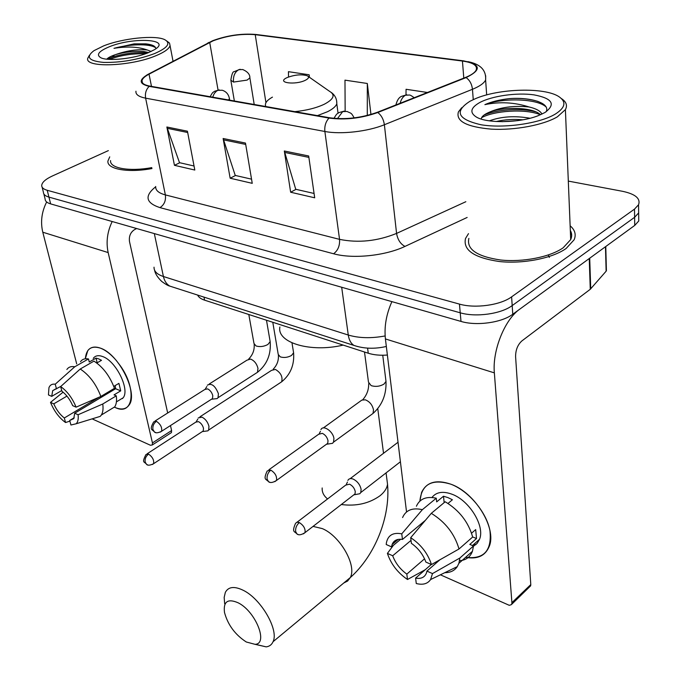 <?xml version="1.0" encoding="UTF-8"?>
<svg xmlns="http://www.w3.org/2000/svg" width="681" height="681" viewBox="0 0 681 681"><rect width="100%" height="100%" fill="white"/><g stroke="black" fill="none" stroke-linecap="round" stroke-linejoin="round"><path stroke-width="1.02" d="M387.378 355.039C380.143 355.576 373.767 354.963 368.251 353.226L204.581 300.159C200.929 298.95 198.605 297.248 197.618 295.06M43.831 193.915L45.116 198.997C45.15 201.176 46.998 202.81 50.649 203.9L460.994 321.423C476.53 326.165 501.735 322.683 512.767 314.247L634.735 225.42L638.752 221.002L638.684 215.451M43.414 192.272C43.439 194.425 45.286 196.043 48.947 197.115L460.22 312.8C475.815 317.474 501.114 313.967 512.189 305.582L634.615 217.299L638.65 212.915L638.582 207.416L638.65 212.915L634.615 217.299L512.189 305.582C501.114 313.967 475.815 317.474 460.22 312.8L48.947 197.115C45.286 196.043 43.439 194.425 43.414 192.272L42.111 187.13M109.735 156.851L107.921 161.039C106.73 169.194 128.088 173.076 151.982 168.539C128.088 173.076 106.73 169.194 107.921 161.039L109.735 156.851M468.485 233.643L465.515 238.495C462.893 250.097 474.155 257.776 499.292 261.521C522.982 264.117 552.325 258.354 566.166 248.463L574.117 239.789C576.339 234.656 575.002 229.991 570.133 225.777C575.002 229.991 576.339 234.656 574.117 239.789L566.166 248.463C552.325 258.354 522.982 264.117 499.292 261.521C474.155 257.776 462.893 250.097 465.515 238.495L468.485 233.643M213.144 40.8C227.284 35.608 241.312 33.565 255.23 34.671L462.442 61.043C473.15 62.584 477.73 65.589 476.164 70.066C474.853 72.646 471.295 75.106 465.481 77.447L377.189 112.339C361.075 118.034 345.216 119.847 329.613 117.77L149.811 86.095C144.21 85.04 141.605 83.218 141.997 80.63C142.474 78.553 144.823 76.4 149.028 74.169L213.144 40.8M212.634 40.732L148.424 74.127C138.566 79.813 138.83 83.891 149.207 86.359L329 118.077C344.995 120.205 361.253 118.349 377.785 112.51L466.093 77.591C481.969 69.811 480.922 64.201 462.961 60.779L255.75 34.45C241.491 33.318 227.113 35.412 212.634 40.732M108.347 150.62L52.428 175.962C45.567 179.154 41.992 182.338 41.703 185.504C41.72 187.641 43.567 189.241 47.227 190.288L459.454 304.101C475.091 308.706 500.484 305.182 511.61 296.856L634.496 209.118L638.548 204.768C640.727 198.554 635.424 194.068 622.647 191.327L568.312 181.095M187.428 131.203L194.809 170.037L174.447 165.321L166.862 126.998L187.428 131.203M308.68 155.983L314.69 197.796L290.642 192.229L284.326 151.003L308.68 155.983M245.475 143.061L252.242 183.334L230.152 178.218L223.13 138.498L245.475 143.061M309.489 77.328L309.14 74.774L288.429 71.675L288.548 76.987M427.43 92.48L406.063 89.279L405.995 94.804M370.949 114.468L367.323 83.482L344.978 80.145L345.148 111.037M230.152 178.218L235.524 175.494M251.536 179.163L235.234 175.426L223.13 138.498M290.642 192.229L296.031 189.335M314.069 193.464L295.741 189.275L284.326 151.003M174.447 165.321L179.801 162.742M194.042 166.002L179.503 162.674L166.862 126.998M367.323 83.482L367.297 115.464M309.14 74.774L309.174 77.106M571.682 235.124L570.465 233.983L571.682 235.124M115.217 407.519L114.323 407.11L115.217 407.519C133.118 416.372 137.239 389.413 120.418 365.893L116.247 360.428C111.037 354.375 105.844 350.306 100.66 348.229C118.945 354.214 138.405 393.422 129.092 405.025C126.087 409.255 121.465 410.09 115.217 407.519M85.329 358.785C86.283 348.766 91.399 345.25 100.66 348.229C94.872 346.11 90.564 346.927 87.755 350.698L85.329 358.785M46.657 201.985C41.652 211.876 40.358 221.955 42.784 232.212L76.689 363.884M112.186 221.521C107.275 231.795 105.938 242.147 108.16 252.574L152.442 442.922L171.595 430.554L170.48 425.557M92.114 418.875L150.458 445.263L152.314 444.957L152.442 442.922M167.688 413.001L129.501 241.593C128.794 236.256 130.505 232.238 134.642 229.557L136.66 228.535M171.595 430.554L171.442 432.58L170.633 433.099M98.966 397.27L64.32 417.981C59.937 414.559 56.412 409.851 53.765 403.842L66.951 396.112M61.733 390.553L51.73 396.368L52.684 390.656L60.881 386.365M111.914 390.937L111.029 390.366M105.112 393.907L105.998 394.478M93.254 358.359C95.314 355.584 98.464 354.988 102.703 356.563C115.966 360.998 129.994 389.328 123.218 397.747L118.605 400.539M80.494 361.713C82.282 359.21 84.946 358.283 88.479 358.938L89.254 362.003L96.021 358.129L98.668 358.887L101.503 360.309L96.796 363.016M115.157 385.608L115.608 388.723L74.697 413.222L78.085 414.746L102.754 404.003L116.298 395.831L114.033 394.878L120.724 390.851L118.911 383.36L113.778 386.425M122.589 398.555L122.095 398.419M93.961 361.126C102.984 366.982 109.82 376.04 114.468 388.315L100.865 396.444L76.093 407.161L72.697 405.655C69.998 399.5 66.406 394.699 61.92 391.26L60.66 386.561L80.23 369.017L93.961 361.126M116.298 395.831C116.911 400.581 116.4 404.259 114.757 406.846L109.564 410.022M88.479 358.938L74.765 366.778L55.229 384.212L56.497 388.902M66.857 369.494C68.611 366.999 71.25 366.097 74.765 366.778M80.23 369.017C89.254 374.967 96.132 384.11 100.865 396.444M102.754 404.003C103.41 408.77 102.933 412.448 101.333 415.035L100.226 416.38L94.489 418.151M51.73 396.368L48.462 394.92L48.955 387.617C50.088 384.901 52.182 383.769 55.229 384.212M60.66 386.561C67.232 391.243 72.373 398.113 76.093 407.161M78.085 414.746C78.579 418.96 77.949 421.965 76.187 423.769L70.935 425.004L69.717 420.441L74.212 417.742M74.697 413.222L73.769 418.628L69.717 420.441M64.32 417.981L65.546 422.535L69.896 421.122M65.546 422.535C59.153 417.862 54.139 411.145 50.505 402.377L53.765 403.842M63.086 392.171L50.505 402.377M104.934 394.01L105.172 394.971M96.021 358.129L97.179 362.794M115.608 388.723L120.724 390.851M154.561 53.586C167.628 47.857 171.042 43.226 164.802 39.694C155.43 34.842 122.733 38.204 103.614 45.891L93.961 50.666C85.525 57.059 88.717 60.975 103.546 62.405C120.775 62.729 137.783 59.792 154.561 53.586M89.449 55.212L87.747 58.277C84.47 68.1 130.914 66.508 156.153 55.621C164.598 52.088 169.228 48.734 170.037 45.542L169.509 43.073L166.879 41.064M155.872 48.751C155.651 46.206 152.34 44.58 145.93 43.865L134.114 43.865L113.982 48.334C127.228 46.189 138.345 46.742 147.309 50.002C137.392 49.075 126.777 50.624 115.481 54.642C124.802 51.918 134.242 50.888 143.785 51.56L148.79 52.514M147.309 50.002L151.148 51.475M109.343 46.759C98.583 51.254 95.817 54.948 101.043 57.851C108.441 61.452 134.174 58.66 148.424 52.667L154.715 49.543C172.25 39.013 132.965 36.936 109.343 46.759M115.481 54.642L114.604 54.94C110.594 56.361 107.99 57.774 106.781 59.17M110.569 160.563C109.437 168.207 129.424 171.842 151.786 167.611M113.982 48.334C128.581 44.214 149.624 43.312 155.668 47.772M109.522 59.392C120.128 55.34 132.14 53.45 145.564 53.748M134.114 43.865L146.262 43.976L151.591 44.963M107.206 59.221L112.348 57.127C123.857 53.493 135.587 52.054 147.556 52.82L147.939 52.863M246.301 641.996L255.069 644.328C268.689 643.894 255.494 611.155 238.095 602.779C227.735 598.327 223.198 601.561 224.492 612.474C227.88 624.903 235.149 634.743 246.301 641.996M224.67 603.775L224.168 597.424L225.334 592.385C228.365 586.699 234.324 586 243.211 590.291C261.027 598.795 279.116 630.087 273.047 641.715C271.719 644.728 269.429 646.448 266.177 646.865L255.307 644.294M305.233 80.332C308.731 78.57 309.429 77.064 307.318 75.812C301.692 74.11 294.975 74.689 287.169 77.557L286.292 77.992C276.605 82.835 295.282 85.236 305.233 80.332M279.882 326.982C276.639 342.586 310.349 352.945 343.173 345.097M205.773 431.124L207.875 430.843L208.633 430.06L208.956 426.306C207.765 421.999 205.441 418.943 201.985 417.147L198.239 417.913M202.027 431.78L203.253 430.971L203.483 428.255C202.606 425.14 200.929 422.935 198.443 421.624L195.736 422.177L147.096 453.81M356.801 494.295L359.832 493.725L360.768 492.542L361.109 489.333C360.053 484.659 357.414 481.254 353.209 479.101C350.647 478.147 348.859 478.581 347.863 480.403M353.362 495.198L355.022 493.912L355.261 491.588C354.495 488.217 352.588 485.749 349.549 484.182L345.693 485.119L297.129 522.165M214.856 398.845L217.171 398.581L218.031 397.704L218.414 393.712C215.222 385.71 211.536 382.867 207.339 385.199M211.136 399.449L212.506 398.564L212.778 395.67C211.893 392.426 210.157 390.153 207.577 388.868L204.777 389.506L155.004 421.028M329.425 443.816L332.515 443.331L333.528 442.131L333.928 438.538C333.137 431.32 323.1 424.518 320.913 429.651M325.986 444.599L327.731 443.331L328.012 440.735C327.203 437.27 325.297 434.801 322.292 433.329L318.606 434.291L268.876 469.779M419.871 501.122C421.65 484.106 432.009 478.471 450.958 484.225C468.656 490.941 486.583 512.231 489.971 530.763C491.937 550.742 483.833 559.586 465.659 557.313C477.466 559.51 485.34 555.841 489.281 546.315C496.909 528.243 474.972 492.618 450.958 484.225C436.376 479.262 426.595 481.995 421.607 492.397L419.871 501.122M589.244 258.55L519.833 309.106C504.732 319.491 492.244 350.604 494.355 372.873L511.908 602.659L530.788 584.596L515.594 356.648C515.602 349.991 517.688 344.756 521.859 340.943L590.265 289.289L589.244 258.55L589.712 258.133M391.898 301.64C386.28 314.256 384.118 326.684 385.412 338.934L406.54 511.967M530.788 584.596L530.652 585.822L511.329 604.668L509.252 605.315L440.403 574.807M511.78 603.885L511.908 602.659M530.652 585.822L529.222 587.184M606.388 269.727L606.124 271.2L590.265 289.289M424.561 558.812L406.821 574.1C400.147 569.248 395.44 563.136 392.699 555.764L411.018 540.382M400.692 539.241L391.532 546.869L392.12 544.485C393.797 540.356 397.253 538.671 402.462 539.446L425.344 520.361M431.958 497.488C436.206 492.022 442.871 490.933 451.963 494.21C469.388 500.433 485.144 526.2 479.552 539.267L477.143 543.412L473.474 546.213M416.397 506.238C419.734 498.773 426.357 496.1 436.274 498.203L436.666 501.88L443.501 496.219L447.894 497.59L452.397 499.76L447.996 503.438M439.858 559.816L426.919 571.104L432.495 573.598L459.905 557.994L473.491 545.975L469.805 544.425L476.504 538.526L475.687 529.597L471.575 533.189M475.883 544.647L473.457 544.647M445.187 501.769C459.215 510.256 468.375 521.995 472.665 537.011L459.011 548.988L431.465 564.549L425.872 562.072C423.088 554.479 418.262 548.222 411.375 543.319L410.694 537.692L431.294 513.338L445.187 501.769M473.491 545.975L472.435 551.295C470.222 557.084 465.94 560.225 459.573 560.718M436.274 498.203L422.356 509.669L401.764 533.836L402.462 539.446M402.582 517.543C405.85 510.086 412.448 507.456 422.356 509.669M431.294 513.338C445.374 521.995 454.61 533.878 459.011 548.988M459.905 557.994L458.883 563.323L457.266 566.652C454.499 570.695 450.345 572.704 444.804 572.678M391.532 546.869L386.212 544.511L386.391 542.902C387.94 535.215 393.065 532.193 401.764 533.836M410.694 537.692C420.909 544.477 427.83 553.432 431.465 564.549M432.495 573.598L430.596 579.548C427.617 583.855 422.841 585.183 416.27 583.523L415.606 578.109L431.277 564.464M426.919 571.104L426.468 572.917C424.731 577.36 421.113 579.088 415.606 578.109M406.821 574.1L407.493 579.497L425.25 569.716M407.493 579.497C397.687 572.781 390.988 564.081 387.404 553.389L392.699 555.764M397.713 539.488L397.057 540.373M393.38 545.336L387.404 553.389M443.501 496.219L444.165 502.621M472.648 536.926L476.504 538.526M555.228 114.136C565.29 107.743 566.575 101.954 559.092 96.779C544.945 87.032 498.696 88.394 475.083 98.83L469.984 101.256C453.997 111.514 457.675 119.345 480.999 124.751C503.812 128.649 539.641 123.533 555.228 114.136M461.709 107.709L458.424 111.88C455.632 121.167 466.604 126.921 491.324 129.143C514.64 130.497 543.651 125.057 557.416 116.8L565.4 109.624C567.622 105.461 566.303 101.784 561.433 98.592M468.877 238.384C466.408 249.28 476.955 256.482 500.518 259.989C522.702 262.423 550.18 257.043 563.178 247.782L570.695 239.593C572.117 236.401 571.997 233.336 570.32 230.408M566.166 307.489L574.04 301.547M548.316 254.975L549.363 257.401M489.367 120.843C501.454 116.442 515.006 115.574 530.022 118.256M496.168 121.516C504.791 119.558 513.678 118.988 522.846 119.813M546.102 111.812C550.784 103.18 530.805 96.915 509.158 98.643C499.582 99.724 491.495 101.724 484.881 104.636C499.684 101.529 514.436 102.312 529.128 106.985C513.363 105.334 499.582 107.309 487.766 112.91C500.467 106.594 532.874 106.653 540.484 114.766C525.025 108.288 493.716 110.867 481.629 117.651M529.128 106.985C536.126 108.611 540.399 110.977 541.957 114.093M479.458 102.686C470.588 107.845 469.524 112.603 476.266 116.979C486.762 123.593 519.577 123.057 537.999 115.761L544.868 112.569C556.113 104.312 552.495 98.404 533.998 94.863C516.692 92.378 491.665 95.97 479.458 102.686M487.766 112.91C483.544 114.902 481.373 116.962 481.254 119.073M484.881 104.636C502.05 97.758 537.054 98.302 546.145 107.019M509.158 98.643C520.003 97.953 529.673 98.898 538.16 101.486M484.063 115.038C496.475 109.718 520.454 107.641 535.802 111.863M501.999 121.686L517.432 120.665M203.985 297.12L204.581 300.159M367.587 348.127L368.251 353.226M50.649 203.9L47.227 190.288M634.735 225.42L634.496 209.118M512.767 314.247L511.61 296.856M460.994 321.423L459.454 304.101M154.034 267.182C153.897 271.276 157.022 274.383 163.414 276.52L154.323 233.592M173.629 287.339L169.773 286.097C166.556 284.207 164.436 281.015 163.414 276.52L348.272 335.026L341.683 287.254M357.917 346.638L353.967 345.429C350.928 343.488 349.03 340.015 348.272 335.026C358.989 338.21 371.273 338.517 385.14 335.946M255.23 34.671L265.939 102.678M207.628 43.141L209.101 42.367M329 118.077C325.756 121.618 324.377 126.079 324.871 131.476L145.623 98.158C144.883 93.357 146.083 89.424 149.207 86.359M377.785 112.51C381.369 115.276 383.565 119.354 384.382 124.734C367.834 131.578 340.755 134.617 324.871 131.476L339.547 239.363C358.368 243.16 377.376 241.176 396.572 233.413L465.847 201.712M146.73 75.072L148.424 74.127M155.694 186.475C155.387 190.263 158.613 193.081 165.364 194.902L145.623 98.158C138.72 96.787 135.493 94.472 135.953 91.22M466.093 77.591C469.72 80.171 471.839 84.069 472.461 89.288L384.382 124.734L396.572 233.413C397.695 239.721 400.496 244.053 404.991 246.403C385.361 255.826 352.732 259.155 333.588 253.766L159.95 207.62C145.683 202.887 144.253 195.941 155.668 186.79M485.681 75.77L485.621 80.017C483.995 83.261 479.611 86.351 472.461 89.288L473.252 99.63M462.961 60.779L464.212 60.949M256.984 34.603L255.75 34.45M467.149 217.452L404.991 246.403M159.95 207.62C164.249 204.853 166.053 200.623 165.364 194.902L339.547 239.363C339.938 245.713 337.955 250.514 333.588 253.766M462.442 61.043L463.795 78.111M209.705 42.392L218.048 90.02M149.028 74.169L151.488 86.393M245.696 144.415L223.47 139.852M187.675 132.506L167.22 128.309M308.885 157.388L284.641 152.416M108.16 252.574L42.784 232.212M343.786 582.987L347.608 581.055L350.255 577.607C357.091 565.69 340.142 535.887 322.275 528.592L313.056 526.396M327.57 498.943C323.688 495.785 321.892 492.125 322.181 487.962M386.799 478.53L387.532 484.251C386.944 488.362 384.416 492.21 379.955 495.802C369.034 503.54 356.154 506.451 341.317 504.519M294.813 111.641C306.45 110.475 316.29 107.998 324.335 104.21C333.826 99.171 335.563 94.88 329.553 91.331L308.118 76.366M317.423 115.625L327.561 111.701C332.805 109.062 335.886 106.406 336.806 103.742L336.61 100.643M272.46 97.128C266.586 100.43 264.381 103.572 265.854 106.542M254.2 104.482L249.884 77.881C250.012 74.459 247.646 71.675 242.776 69.547L238.801 69.649C234.749 72.05 232.996 76.187 233.532 82.069L247.101 80.103L249.884 77.881L249.791 77.191M240.112 69.258L234.094 71.692C232.834 71.471 231.744 74.323 230.833 80.23L233.532 82.069M152.416 464.485L153.583 463.71C150.101 465.387 147.786 465.634 146.645 464.451L145.181 462.135C144.73 458.9 145.853 456.219 148.552 454.108L145.921 454.576C141.444 463.565 144.398 461.156 146.645 464.451L147.828 464.936M272.783 322.275L278.223 354.384L280.24 356.853C283.968 357.985 287.722 357.525 291.502 355.473L293.596 352.784L293.443 351.847M279.848 383.003L281.645 381.811C282.913 376.874 280.844 372.745 275.43 369.425L271.566 370.345L199.95 416.806M203.253 430.971L153.583 463.71C154.178 460.101 152.501 456.908 148.552 454.108M414.193 97.715C411.639 95.791 410.022 94.889 409.341 95.025L405.459 95.229C402.948 96.642 401.177 99.324 400.139 103.265M303.428 533.853L305.02 532.619C301.394 534.943 298.721 535.402 296.984 533.989L295.648 531.555C295.35 528.039 296.575 525.042 299.317 522.574L296.967 522.191L295.528 523.383C291.434 532.84 294.839 531.163 296.984 533.989L298.091 534.449M355.022 493.912L305.02 532.619C305.556 528.737 303.658 525.392 299.317 522.574M160.273 432.12L161.576 431.277C158.103 432.988 155.753 433.252 154.536 432.077L152.936 429.566C152.484 426.187 153.642 423.429 156.409 421.309L153.685 421.862C149.071 430.426 152.042 428.928 154.536 432.077L155.864 432.588M228.569 99.971L229.437 98.779C228.688 94.421 226.296 91.569 222.261 90.25L217.843 90.335L216.405 91.203L214.319 93.459L212.651 97.17M248.803 314.494L253.979 343.454L256.022 345.957C259.887 347.114 263.836 346.629 267.871 344.492L270.161 341.641L269.991 340.645M255.528 373.554L257.486 372.294L257.971 368.327C256.754 363.68 254.285 360.598 250.565 359.074L246.982 360.164L209.246 383.999M212.506 398.564L161.576 431.277C162.248 427.455 160.52 424.135 156.409 421.309M229.676 100.167L229.327 98.03M274.818 481.671L276.486 480.454C272.928 482.659 270.297 483.093 268.586 481.756L267.097 479.126C266.765 475.525 267.999 472.52 270.8 470.128L267.19 470.98C262.883 480.335 266.169 478.769 268.586 481.756L269.863 482.242M354.129 117.89C351.115 112.28 351.183 113.574 347.029 111.463L342.671 111.633L337.47 118.605M364.505 352.009L368.481 382.16L371.136 385.616C375.623 386.978 379.913 386.459 384.007 384.058L385.999 381.428L385.821 379.947M370.541 415.24L373.026 413.435L373.503 409.877C372.405 404.931 369.681 401.577 365.348 399.824L361.841 400.096L323.347 427.923M327.731 443.331L276.486 480.454C277.116 476.411 275.226 472.963 270.8 470.128M494.355 372.873L385.412 338.934M589.712 258.21L590.733 288.872M606.124 271.2L605.477 246.726M638.752 221.002L638.548 204.768M386.331 346.467C374.746 349.132 363.952 348.783 353.967 345.429L169.773 286.097C168.25 285.807 165.594 284.283 161.797 281.508C157.583 277.431 155.174 273.66 154.578 270.204M486.677 94.914L485.621 80.017C486.336 70.186 480.403 64.048 467.83 61.63M141.997 80.63L142.431 82.75M171.442 432.58L152.314 444.957M52.684 390.656L55.731 388.894M116.417 401.875L123.218 397.747M101.333 415.035L114.757 406.846M76.187 423.769L100.226 416.38M173.034 61.247L170.037 45.542M114.604 54.94L112.348 57.127M147.556 52.82L143.785 51.56M255.069 644.328L266.177 646.865M386.067 472.895L387.532 484.251C390.511 517.211 374.822 555.764 350.255 577.607L273.047 641.715M377.759 408.643L383.531 453.274M338.031 113.174L336.806 103.742C336.942 99.111 335.137 95.366 331.4 92.522M278.393 355.329C278.733 360.615 277.005 365.246 273.192 369.213M291.979 342.858L293.596 352.784C294.498 364.837 290.515 374.507 281.645 381.811L208.633 430.06M196.281 421.616L197.813 419.087M234.358 100.992L230.953 80.928M202.717 431.533L207.875 430.843M406.778 94.753L401.169 96.464C400.7 96.889 397.747 97.741 395.908 104.942M400.411 461.761L360.768 492.542M346.382 484.259L347.446 482.063M398.027 442.25L350.17 478.658M354.358 494.764L359.832 493.725M219.291 89.901L214.566 91.288C212.744 92.974 213.332 90.896 210.14 96.728M254.175 344.458C254.583 349.983 252.779 354.818 248.752 358.955M266.484 320.232L270.161 341.641C271.208 354.418 266.986 364.633 257.486 372.294L218.031 397.704M205.398 388.885L206.862 386.51M211.902 399.185L217.171 398.581M344.135 111.131L338.934 112.595C336.959 114.306 337.427 112.433 333.988 118.358M368.685 383.624C368.821 389.66 366.855 395.023 362.76 399.713M382.748 355.235L385.999 381.428C386.493 394.537 382.16 405.212 373.026 413.435L333.528 442.131M319.363 433.414L320.436 431.371M327.008 444.191L332.515 443.331M606.413 270.766L605.775 246.513M392.12 544.485L398.249 539.378M472.452 545.541L479.552 539.267M458.883 563.323L472.435 551.295M430.596 579.548L457.266 566.652M570.695 239.593L565.4 109.624"/></g></svg>
